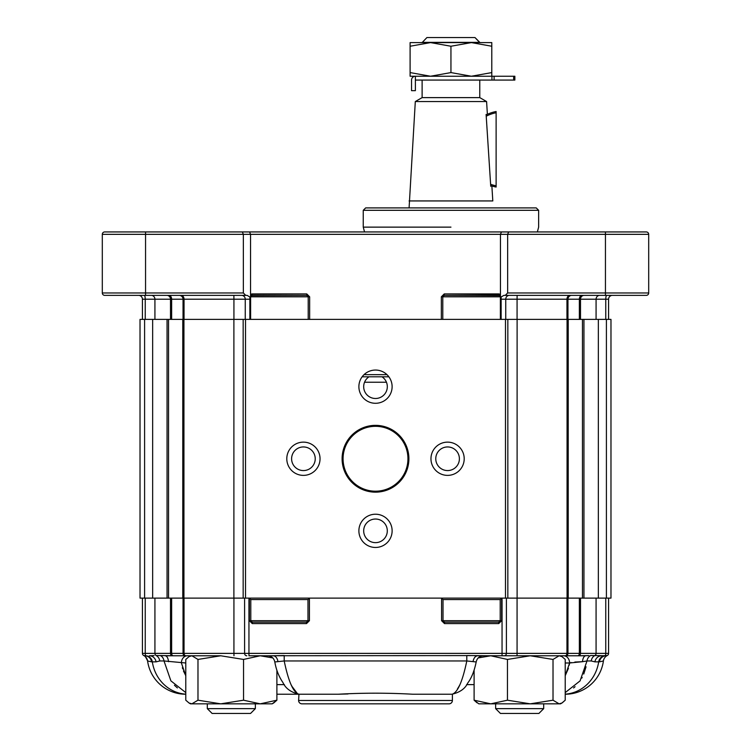 <?xml version="1.0" encoding="UTF-8"?>
<svg xmlns="http://www.w3.org/2000/svg" width="751" height="751" viewBox="0 0 751 751"><rect width="100%" height="100%" fill="white"/><g stroke="black" fill="none" stroke-linecap="round" stroke-linejoin="round"><path stroke-width="1.13" d="M249.867 319.391L250.552 319.391L250.552 299.208L249.867 297.011L247.145 295.368L249.867 297.011L250.552 299.208L250.552 234.34L648.695 234.34A2.403 2.403 0 0 0 646.292 231.937L605.447 231.937L646.292 231.937A2.403 2.403 0 0 1 648.695 234.34A2.403 2.403 0 0 0 646.292 231.937A2.403 2.403 0 0 1 648.695 234.34L648.695 292.965A2.403 2.403 0 0 1 646.292 295.368L505.254 295.368L507.648 292.965L507.648 234.34L605.447 234.34L605.447 231.937L508.652 231.937L507.648 234.34L507.648 292.965L605.447 292.965L605.447 234.34L648.695 234.34L648.695 292.965A2.403 2.403 0 0 1 646.292 295.368L505.254 295.368L507.648 292.965L605.447 292.965L605.447 295.368L605.447 231.937L508.652 231.937L507.648 234.34L500.448 234.34L500.448 294.317L499.715 295.565L444.216 295.368L444.235 293.923L441.353 296.805L444.235 293.923L444.235 295.368L442.79 296.805L441.353 296.805L441.353 319.391L309.647 319.391L441.353 319.391L441.353 296.805L500.448 296.805L500.448 234.34L501.443 231.937L508.652 231.937L501.443 231.937L500.448 234.34L250.552 234.34L249.557 231.937L501.443 231.937L249.557 231.937L250.552 234.34L250.552 294.317L252.017 293.923L252.017 295.368L252.017 293.923L306.765 293.923L309.647 296.805L309.647 319.391L309.647 296.805L306.765 293.923L250.552 294.317L251.285 295.565L250.552 294.317L250.552 319.391L249.867 319.391L249.867 299.208L245.258 299.208L245.258 319.391L245.258 299.208A3.849 3.68 90 0 0 241.578 295.368A3.849 3.68 90 0 1 245.258 299.208L233.927 299.208L233.927 319.391L233.927 299.208L184.042 299.208L184.042 319.391L184.042 299.208L183.037 299.208L183.037 319.391L183.037 299.208A3.849 3.821 90 0 0 179.217 295.368A3.849 3.821 90 0 1 183.037 299.208L171.641 299.208L171.641 319.391L171.641 299.208L170.496 299.208L170.496 319.391L170.496 299.208L154.922 299.208L154.922 319.391L154.922 299.208A3.849 3.614 90 0 0 151.308 295.368A3.849 3.614 90 0 1 154.922 299.208L145.243 299.208L145.243 319.391L145.243 299.208L142.427 299.208L142.427 319.391L142.427 299.208A3.849 3.849 0 0 0 138.588 295.368A3.849 3.849 0 0 1 142.427 299.208L145.243 299.208A3.849 1.033 90 0 0 144.211 295.368A3.849 1.033 90 0 1 145.243 299.208L170.496 299.208A3.849 3.614 90 0 0 166.891 295.368A3.849 3.614 90 0 1 170.496 299.208L171.641 299.208A3.849 2.694 90 0 0 168.947 295.368A3.849 2.694 90 0 1 171.641 299.208L184.042 299.208A3.849 3.023 90 0 0 181.019 295.368A3.849 3.023 90 0 1 184.042 299.208L233.927 299.208L233.871 295.368L233.927 299.208L249.867 299.208L249.867 297.011L249.867 319.391M500.448 299.208L500.448 319.391L501.133 319.391L500.448 319.391L500.448 294.317L499.715 295.565L498.983 295.368L498.983 293.923L444.235 293.923L500.448 294.317L498.983 293.923L498.983 295.368L444.235 295.368L442.79 296.805L500.448 296.805L500.448 299.208L501.133 297.011L503.855 295.368L501.133 297.011L500.448 299.208L501.133 299.208L501.133 319.391L501.133 299.208L500.448 299.208M102.305 292.965L102.305 234.34A2.403 2.403 0 0 1 104.708 231.937L249.557 231.937L242.348 231.937L243.352 234.34L250.552 234.34L243.352 234.34L243.352 292.965L245.746 295.368L247.145 295.368L104.708 295.368A2.403 2.403 0 0 1 102.305 292.965L102.305 234.34A2.403 2.403 0 0 1 104.708 231.937L242.348 231.937L243.352 234.34L243.352 292.965L245.746 295.368L104.708 295.368A2.403 2.403 0 0 1 102.305 292.965L145.553 292.965L145.553 234.34L243.352 234.34L145.553 234.34L145.553 231.937L145.553 234.34L102.305 234.34L145.553 234.34L145.553 292.965L243.352 292.965L102.305 292.965M503.855 295.368L505.254 295.368L503.855 295.368L501.133 297.011L503.855 295.368M296.213 231.937L263.854 231.937L296.213 231.937M236.396 231.937L190.078 231.937L236.396 231.937M181.188 231.937L168.384 231.937L181.188 231.937M524.949 207.905L376.946 207.905L524.949 207.905M536.242 207.905L365.653 207.905L536.242 207.905L538.645 210.308L363.249 210.308L365.653 207.905L363.249 210.308L538.645 210.308L538.645 227.131L538.645 210.308L536.242 207.905M450.947 227.131L363.249 227.131L450.947 227.131M608.573 299.208L608.573 319.391L608.573 299.208L605.757 299.208L605.757 319.391L605.757 299.208L596.078 299.208L596.078 319.391L596.078 299.208L580.504 299.208L580.504 319.391L580.504 299.208L579.359 299.208L579.359 319.391L579.359 299.208L567.963 299.208L567.963 319.391L567.963 299.208L566.958 299.208L566.958 319.391L566.958 299.208L517.073 299.208L517.073 319.391L517.073 299.208L505.742 299.208L505.742 319.391L505.742 299.208L501.133 299.208L501.133 297.011L501.133 299.208L517.073 299.208L517.129 295.368L517.073 299.208L566.958 299.208A3.849 3.023 -90 0 1 569.981 295.368A3.849 3.023 -90 0 0 566.958 299.208L579.359 299.208A3.849 2.694 -90 0 1 582.053 295.368L582.053 295.368A3.849 2.694 -90 0 0 579.359 299.208L580.504 299.208A3.849 3.614 -90 0 1 584.109 295.368L584.109 295.368A3.849 3.614 -90 0 0 580.504 299.208L605.757 299.208A3.849 1.033 -90 0 1 606.789 295.368L606.789 295.368A3.849 1.033 -90 0 0 605.757 299.208L608.573 299.208A3.849 3.849 90 0 1 612.412 295.368A3.849 3.849 90 0 0 608.573 299.208M306.784 295.368L251.285 295.565L250.618 296.805L251.97 296.805L250.552 296.805L309.647 296.805L250.618 296.805L250.618 319.391L250.618 296.805L251.285 295.565L306.765 295.368L306.765 293.923L306.765 295.368L308.21 296.805L306.765 295.368M450.947 46.243L471.375 42.6L491.792 46.243L491.792 72.584L471.375 76.236L450.947 72.584L450.947 46.243L471.375 42.6L491.792 42.6L491.792 72.584L471.375 76.236L450.947 72.584L430.52 76.236L410.102 72.584L410.102 46.243L430.52 42.6L450.947 46.243L450.947 72.584L430.52 76.236L410.102 72.584L410.102 46.243L430.52 42.6L471.375 42.6L491.792 46.243L491.792 42.6L430.52 42.6L450.947 46.243M490.741 186.267L486.104 114.434C487.774 113.561 487.774 113.561 486.104 114.434C487.774 113.561 487.774 113.561 486.104 114.434L486.141 114.894A38.442 38.442 0 0 1 496.12 111.514L496.12 187.046A38.442 38.442 0 0 1 490.694 185.591L490.741 186.267C492.299 186.849 492.299 186.849 490.741 186.267C492.299 186.849 492.299 186.849 490.741 186.267L486.226 116.198A37.24 37.24 0 0 1 496.12 112.744L496.12 185.816A37.24 37.24 0 0 1 490.619 184.286A37.24 37.24 0 0 0 496.12 185.816L496.12 187.046A38.442 38.442 0 0 1 490.694 185.591L490.741 186.267C492.299 186.849 492.299 186.849 490.741 186.267C492.299 186.849 492.299 186.849 490.741 186.267M492.806 200.939L409.088 200.939L492.806 200.939L491.914 186.699L492.806 200.939M486.592 101.554L487.352 113.776L486.592 101.554L415.303 101.554L409.088 207.905L415.303 101.554L486.592 101.554L479.776 97.621L486.592 101.554M422.118 97.621L479.776 97.621L479.776 80.075L479.776 97.621L422.118 97.621L422.118 80.075L422.118 97.621L415.303 101.554L422.118 97.621M479.776 42.6L422.118 42.356L479.776 42.356L474.979 37.55L426.915 37.55L422.118 42.6L426.915 37.55L474.979 37.55L479.776 42.6M491.943 80.075L514.857 80.075L513.656 80.075L513.656 76.236L514.857 76.236L514.857 80.075L514.857 76.236L494.102 76.236L513.656 76.236L513.656 80.075L494.102 80.075L494.102 76.236L491.943 76.236L494.102 76.236L494.102 80.075L491.943 80.075L491.943 76.236L415.387 76.236L491.943 76.236L491.943 80.075L415.387 80.075L415.387 76.236L410.102 76.236L410.102 72.584L410.102 76.236L415.387 76.236A3.849 3.849 0 0 0 411.539 80.075A3.849 3.849 0 0 1 415.387 76.236L415.387 80.075L491.943 80.075M491.792 76.236L491.792 72.584L491.792 76.236M410.102 42.6L430.52 42.6L410.102 42.6L410.102 46.243L410.102 42.6M415.387 90.655L415.387 80.075L415.387 90.655L411.539 90.655L411.539 80.075L411.539 90.655L415.387 90.655M343.066 458.758A32.434 32.434 0 0 0 391.722 486.845A32.434 32.434 0 0 0 391.722 430.661A32.434 32.434 0 0 0 343.066 458.758A32.434 32.434 0 0 0 391.722 486.845A32.434 32.434 0 0 0 391.722 430.661A32.434 32.434 0 0 0 343.066 458.758M583.94 598.115L610.976 598.115L610.976 319.391L606.404 319.391L610.976 319.391L610.976 598.115L606.404 598.115L606.404 319.391L598.34 319.391L606.404 319.391L606.404 598.115L598.34 598.115L598.34 319.391L583.94 319.391L598.34 319.391L598.34 598.115L583.94 598.115L583.94 319.391L582.457 319.391L583.94 319.391L583.94 598.115L568.225 598.115L568.225 319.391L582.457 319.391L567.061 319.391L568.225 319.391L568.225 598.115L567.061 598.115L583.94 598.115M517.11 598.115L567.061 598.115L567.061 319.391L517.11 319.391L567.061 319.391L567.061 598.115L517.11 598.115L517.11 319.391L507.836 319.391L517.11 319.391L517.11 598.115L507.836 598.115L517.11 598.115M505.479 598.115L507.836 598.115L507.836 319.391L505.479 319.391L507.836 319.391L507.836 598.115L505.479 598.115L505.479 319.391L245.521 319.391L505.479 319.391L505.479 598.115L245.521 598.115L505.479 598.115M243.164 598.115L245.521 598.115L245.521 319.391L243.164 319.391L245.521 319.391L245.521 598.115L243.164 598.115L243.164 319.391L233.89 319.391L243.164 319.391L243.164 598.115L233.89 598.115L243.164 598.115M183.939 598.115L233.89 598.115L233.89 319.391L183.939 319.391L233.89 319.391L233.89 598.115L183.939 598.115L183.939 319.391L182.775 319.391L183.939 319.391L183.939 598.115L168.543 598.115L168.543 319.391L182.775 319.391L167.06 319.391L168.543 319.391L168.543 598.115L167.06 598.115L183.939 598.115M152.66 598.115L167.06 598.115L167.06 319.391L152.66 319.391L167.06 319.391L167.06 598.115L152.66 598.115L152.66 319.391L144.596 319.391L152.66 319.391L152.66 598.115L144.596 598.115L152.66 598.115M140.024 598.115L144.596 598.115L144.596 319.391L140.024 319.391L144.596 319.391L144.596 598.115L140.024 598.115L140.024 319.391L140.024 598.115M435.768 458.758A11.819 11.819 0 0 0 453.491 468.99A11.819 11.819 0 0 0 453.491 448.525A11.819 11.819 0 0 0 435.768 458.758A11.819 11.819 0 0 0 453.491 468.99A11.819 11.819 0 0 0 453.491 448.525A11.819 11.819 0 0 0 435.768 458.758M342.099 458.758A33.401 33.401 0 0 0 392.2 487.681A33.401 33.401 0 0 0 392.2 429.835A33.401 33.401 0 0 0 342.099 458.758A33.401 33.401 0 0 0 392.2 487.681A33.401 33.401 0 0 0 392.2 429.835A33.401 33.401 0 0 0 342.099 458.758M286.798 458.758A16.616 16.616 0 0 0 311.731 473.149A16.616 16.616 0 0 0 311.731 444.367A16.616 16.616 0 0 0 286.798 458.758A16.616 16.616 0 0 0 311.731 473.149A16.616 16.616 0 0 0 311.731 444.367A16.616 16.616 0 0 0 286.798 458.758M358.884 530.835A16.616 16.616 0 0 0 383.808 545.235A16.616 16.616 0 0 0 383.808 516.444A16.616 16.616 0 0 0 358.884 530.835A16.616 16.616 0 0 0 383.808 545.235A16.616 16.616 0 0 0 383.808 516.444A16.616 16.616 0 0 0 358.884 530.835M430.961 458.758A16.616 16.616 0 0 0 455.895 473.149A16.616 16.616 0 0 0 455.895 444.367A16.616 16.616 0 0 0 430.961 458.758A16.616 16.616 0 0 0 455.895 473.149A16.616 16.616 0 0 0 455.895 444.367A16.616 16.616 0 0 0 430.961 458.758M358.884 386.671A16.616 16.616 0 0 0 383.808 401.062A16.616 16.616 0 0 0 383.808 372.28A16.616 16.616 0 0 0 358.884 386.671A16.616 16.616 0 0 0 383.808 401.062A16.616 16.616 0 0 0 383.808 372.28A16.616 16.616 0 0 0 358.884 386.671M363.681 386.671A11.819 11.819 0 0 0 381.114 397.072A11.819 11.819 0 0 0 381.987 376.795A11.819 11.819 0 0 1 381.114 397.072A11.819 11.819 0 0 1 363.681 386.671A11.819 11.819 0 0 1 369.013 376.795A11.819 11.819 0 0 0 363.681 386.671M291.604 458.758A11.819 11.819 0 0 0 309.328 468.99A11.819 11.819 0 0 0 309.328 448.525A11.819 11.819 0 0 0 291.604 458.758A11.819 11.819 0 0 0 309.328 468.99A11.819 11.819 0 0 0 309.328 448.525A11.819 11.819 0 0 0 291.604 458.758M363.681 530.835A11.819 11.819 0 0 0 381.405 541.067A11.819 11.819 0 0 0 381.405 520.612A11.819 11.819 0 0 0 363.681 530.835A11.819 11.819 0 0 0 381.405 541.067A11.819 11.819 0 0 0 381.405 520.612A11.819 11.819 0 0 0 363.681 530.835M477.035 702.795L474.106 700.195L474.106 670.474M276.894 694.224L301.01 694.224M187.384 655.783A7.21 5.989 -90 0 0 181.395 662.992L185.779 675.693L183.441 670.915M185.779 662.992L164.009 660.964L159.766 660.964L156.067 661.856A7.21 6.768 -90 0 0 149.383 655.783L154.086 655.585M185.779 692.591L170.899 680.866L164.009 660.964A7.21 6.768 -90 0 0 160.395 655.52L173.331 655.783A2.403 1.68 -90 0 1 171.641 653.379L142.427 653.379A2.403 2.403 90 0 0 144.83 655.783A7.21 6.843 -90 0 1 151.589 661.856L147.59 660.964A38.442 38.442 0 0 0 185.685 694.224L185.779 694.224M274.81 661.96L284.207 660.964C288.497 681.645 293.416 692.732 298.954 694.224L298.607 700.476A3.361 3.361 0 0 0 301.977 703.837L449.023 703.837A3.361 3.361 0 0 0 452.393 700.476L452.393 694.224L412.721 694.224C387.854 692.844 363.033 692.844 338.279 694.224L298.954 694.224C290.928 692.309 285.596 688.432 282.977 682.612C278.865 676.585 276.143 669.704 274.81 661.96L274.81 661.96C273.955 658.148 271.58 656.083 267.675 655.783M297.283 693.473L292.064 686.489M291.764 685.945L291.426 685.325M271.862 655.783L284.207 655.52L284.207 660.964L466.793 660.964L476.19 661.96C474.313 671.15 471.468 678.219 467.648 683.157C465.169 688.629 459.969 692.319 452.046 694.224C457.584 692.722 462.503 681.636 466.793 660.964L466.793 655.52L490.778 655.783L478.199 657.923M182.746 668.916L182.38 667.667M338.279 694.224L348.004 693.962M459.574 685.325L459.227 685.973M459.086 686.226L457.378 689.08M174.448 685.25L177.377 687.916M574.872 662.035L582.466 661.697L569.605 662.992L569.211 665.17M568.432 668.315L565.221 675.693L569.605 662.992L571.229 662.532M573.557 687.972L575.069 686.686M581.79 678.125L582.185 677.402M583.762 674.032L586.043 666.822M449.99 694.224L452.393 694.224M565.221 662.992L569.605 662.992A7.21 5.989 90 0 0 563.616 655.783L585.808 655.783A7.21 3.398 90 0 0 582.466 661.697L586.991 660.964L580.082 680.885L565.221 692.591M594.933 661.856L591.234 660.964A7.21 6.768 90 0 1 594.858 655.52L606.17 655.783A7.21 6.843 90 0 0 599.411 661.856L603.41 660.964A7.21 7.21 0 0 1 607.268 655.52L601.617 655.783A7.21 6.768 90 0 0 594.933 661.856L598.669 661.856A7.21 6.768 90 0 1 605.353 655.783M473.074 661.659A7.21 4.816 90 0 1 477.805 655.783L479.138 655.783M579.359 598.115L579.359 653.379L580.504 653.379A2.403 2.253 90 0 1 578.242 655.783L588.831 655.604M147.515 660.542A7.21 7.21 -7.7 0 0 143.741 655.52L144.83 655.783L143.732 655.52A7.21 7.21 -7.7 0 1 147.59 660.964L147.59 660.964A38.442 38.442 0 0 0 185.685 694.224A38.442 38.442 0 0 1 147.59 660.964C145.919 657.191 144.652 655.388 143.779 655.539L143.798 655.548M591.234 660.964L586.991 660.964A7.21 6.768 90 0 1 590.605 655.52L597.477 655.614M163.014 655.67L156.142 655.52A2.403 2.253 -90 0 1 154.922 653.379L154.922 598.115M565.221 694.224L565.315 694.224A38.442 38.442 0 0 0 603.41 660.964M471.102 655.585L275.861 655.736M517.073 598.115L517.073 653.379L566.958 653.379A2.403 1.887 90 0 1 565.071 655.783L475.796 655.754M475.73 655.745L474.585 655.717M587.808 655.689L587.198 655.736M562.302 702.795L565.221 700.195L565.221 659.434L561.955 656.618L559.12 655.783L553.018 659.434L553.018 700.195L530.234 703.837L507.46 700.195L507.46 659.434L530.234 655.783L553.018 659.434M500.448 713.45L538.889 713.45L543.696 708.644L495.641 708.644L500.448 713.45M565.221 700.195L561.955 703.011L559.12 703.837L553.018 700.195M507.46 700.195L490.778 703.837L474.106 700.195L478.819 703.837L560.509 703.837L561.955 703.011M507.46 659.434L490.778 655.783M543.696 708.644L543.696 703.837L530.234 703.837M189.045 703.011L190.491 703.837L272.181 703.837L276.894 700.195L260.221 703.837L243.54 700.195L220.766 703.837L197.982 700.195L191.881 703.837L189.045 703.011L185.779 700.195L185.779 659.434L189.045 656.618L191.881 655.783L197.982 659.434L220.766 655.783L243.54 659.434L260.221 655.783L272.801 657.923M197.982 700.195L197.982 659.434M273.843 702.87L276.894 700.195L276.894 670.474M243.54 700.195L243.54 659.434M173.331 655.783L220.766 655.783M220.766 703.837L207.304 703.837L207.304 708.644L255.359 708.644L255.359 703.837M207.304 708.644L212.111 713.45L250.552 713.45L255.359 708.644M309.572 598.115L307.985 599.561L250.787 599.561L249.21 598.115M501.79 598.115L500.213 599.561L443.015 599.561L441.428 598.115M248.947 598.115L248.947 655.783L273.195 655.783L260.221 655.783M168.534 661.697A7.21 3.398 -90 0 0 165.192 655.783L172.758 655.783A2.403 2.253 -90 0 1 170.496 653.379L170.496 598.115M144.83 655.783L145.891 655.783A2.403 0.648 -90 0 1 145.243 653.379L145.243 598.115M566.958 598.115L566.958 653.379L579.359 653.379A2.403 1.68 90 0 1 577.669 655.783L565.071 655.783M142.427 598.115L142.427 653.379L142.427 598.115M608.573 598.115L608.573 653.379A2.403 2.403 0 0 1 606.17 655.783A2.403 2.403 0 0 0 608.573 653.379A2.403 2.403 0 0 1 606.17 655.783A2.403 2.403 0 0 0 608.573 653.379L605.757 653.379A2.403 0.648 90 0 1 605.109 655.783M277.926 661.659A7.21 4.816 90 0 0 273.195 655.783M343.198 703.837L407.802 703.837M301.977 703.837A3.361 3.361 0 0 1 298.607 700.476L452.393 700.476A3.361 3.361 0 0 1 449.023 703.837M498.73 622.147L444.489 622.147L443.015 620.702L500.213 620.702L498.73 622.147L498.73 623.583L501.64 620.702L500.213 620.702L500.213 599.561M498.73 623.583L444.489 623.583L444.489 622.147M306.511 622.147L252.27 622.147L250.787 620.702L307.985 620.702L306.511 622.147L306.511 623.583L309.421 620.702L307.985 620.702L307.985 599.561M306.511 623.583L252.27 623.583L252.27 622.147M486.226 116.198L486.141 114.894A38.442 38.442 0 0 1 496.12 111.514L496.12 112.744A37.24 37.24 0 0 0 486.226 116.198M250.552 299.208L249.867 299.208L250.552 299.208M648.695 292.965L605.447 292.965L648.695 292.965M509.422 295.368A3.849 3.68 -90 0 0 505.742 299.208A3.849 3.68 -90 0 1 509.422 295.368M571.783 295.368A3.849 3.821 -90 0 0 567.963 299.208A3.849 3.821 -90 0 1 571.783 295.368M599.692 295.368A3.849 3.614 -90 0 0 596.078 299.208A3.849 3.614 -90 0 1 599.692 295.368L599.692 295.368M145.553 295.368L145.553 292.965L145.553 295.368M582.457 598.115L582.457 319.391L582.457 598.115M182.775 598.115L182.775 319.391L182.775 598.115M276.894 684.621L284.404 684.621M466.596 684.621L474.106 684.621M565.221 694.159A38.442 36.123 -90 0 0 598.669 661.856L599.411 661.856M145.647 655.783A7.21 6.768 -90 0 1 152.331 661.856L156.067 661.856M151.589 661.856L152.331 661.856A38.442 36.123 90 0 0 185.779 694.159M580.504 598.115L580.504 653.379L596.078 653.379A2.403 2.253 90 0 1 594.858 655.52M605.757 598.115L605.757 653.379L596.078 653.379L596.078 598.115M185.929 655.783L185.929 655.783A2.403 1.887 -90 0 1 184.042 653.379L233.927 653.379L233.927 598.115M309.421 598.125L309.421 620.702M249.36 598.125L249.36 620.702L252.27 623.583M244.601 598.115L244.601 653.379L506.399 653.379L506.399 598.115M502.053 598.115L502.053 655.783M501.64 598.125L501.64 620.702M441.579 598.125L441.579 620.702L444.489 623.583M171.641 598.115L171.641 653.379L184.042 653.379L184.042 598.115M183.037 598.115L183.037 653.379A2.403 2.384 -90 0 0 185.422 655.783M246.769 655.783A2.403 2.169 -90 0 1 244.601 653.379L233.927 653.379L233.974 655.783M517.026 655.783L517.073 653.379L506.399 653.379A2.403 2.169 -90 0 1 504.231 655.783M567.963 598.115L567.963 653.379A2.403 2.384 90 0 1 565.578 655.783M156.142 655.52A7.21 6.768 -90 0 1 159.766 660.964M441.579 620.702L443.015 620.702L443.015 599.561M249.36 620.702L250.787 620.702L250.787 599.561M517.129 295.368L517.073 299.208L517.129 295.368M364.545 382.24L386.455 382.24M364.019 374.655L386.981 374.655M362.132 376.795L388.868 376.795M363.249 227.131L363.249 210.308L363.249 227.131L364.535 231.937L363.249 227.131M537.359 231.937L538.645 227.131L537.359 231.937M500.382 319.391L500.382 296.805L499.715 295.565L500.382 296.805L500.382 319.391M442.79 319.391L442.79 296.805L442.79 319.391M308.21 319.391L308.21 296.805L308.21 319.391M476.19 661.96C477.045 658.148 479.42 656.083 483.325 655.783M560.509 655.783L561.955 656.618M495.641 703.837L495.641 708.644M190.491 655.783L189.045 656.618M272.181 703.837L273.617 703.011"/></g></svg>
